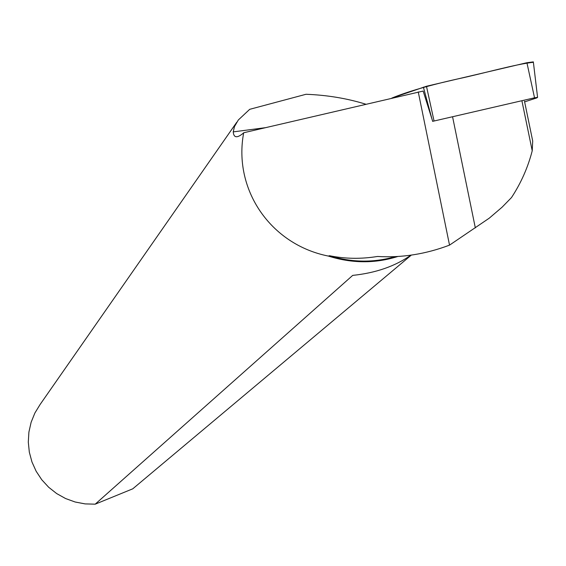 <?xml version="1.0" encoding="UTF-8"?>
<svg xmlns="http://www.w3.org/2000/svg" width="566" height="566" viewBox="0 0 566 566"><rect width="100%" height="100%" fill="white"/><g stroke="black" fill="none" stroke-linecap="round" stroke-linejoin="round"><path stroke-width="0.85" d="M524.625 101.866L536.801 97.897L537.58 97.387L534.53 97.798L432.58 121.357M391.821 98.088L426.467 86.258L526.918 62.713L533.342 61.885L533.398 62.317C516.836 63.824 481.815 73.856 457.675 78.943C429.651 85.19 407.704 91.572 391.821 98.088M395.323 256.624C373.723 262.886 351.783 262.582 329.483 255.719C345.069 258.888 361.08 259.136 377.529 256.462C401.605 257.954 425.611 254.176 449.531 245.128L489.265 218.165L502.12 207.163L511.508 197.541C521.017 183.051 527.922 167.465 532.224 150.797L532.698 140.984L524.498 101.25M532.224 150.797L521.979 101.151M432.679 121.308L423.156 91.055L243.691 132.755C232.98 189.355 270.385 244.533 328.358 256.073C351.96 263.508 375.109 263.643 397.82 256.49M243.691 132.755L242.793 133.604C236.885 138.302 233.701 137.729 233.242 131.878L234.465 126.607L238.321 119.992L249.698 109.323L306.022 94.274C327.12 95.088 347.029 98.392 365.77 104.186M410.916 255.167C395.217 266.225 375.81 272.961 352.703 275.387L95.201 504.172L85.098 503.896L75.129 502L65.571 498.533L56.671 493.573L48.669 487.255L41.764 479.756L36.153 471.259L31.972 461.99L29.333 452.206L28.3 442.152L28.901 432.091L31.116 422.3L34.88 413.024L40.094 404.506L236.772 122.221M95.201 504.172L132.777 488.812L411.312 255.11M329.483 255.719L328.358 256.073M449.531 245.128L418.253 91.904M432.014 119.235L423.389 87.129M534.53 97.798L526.918 62.713M426.467 86.258L434.044 120.954M475.334 227.907L452.644 117.127M537.58 97.387L533.342 61.885M265.305 127.697L233.242 131.878"/></g></svg>

